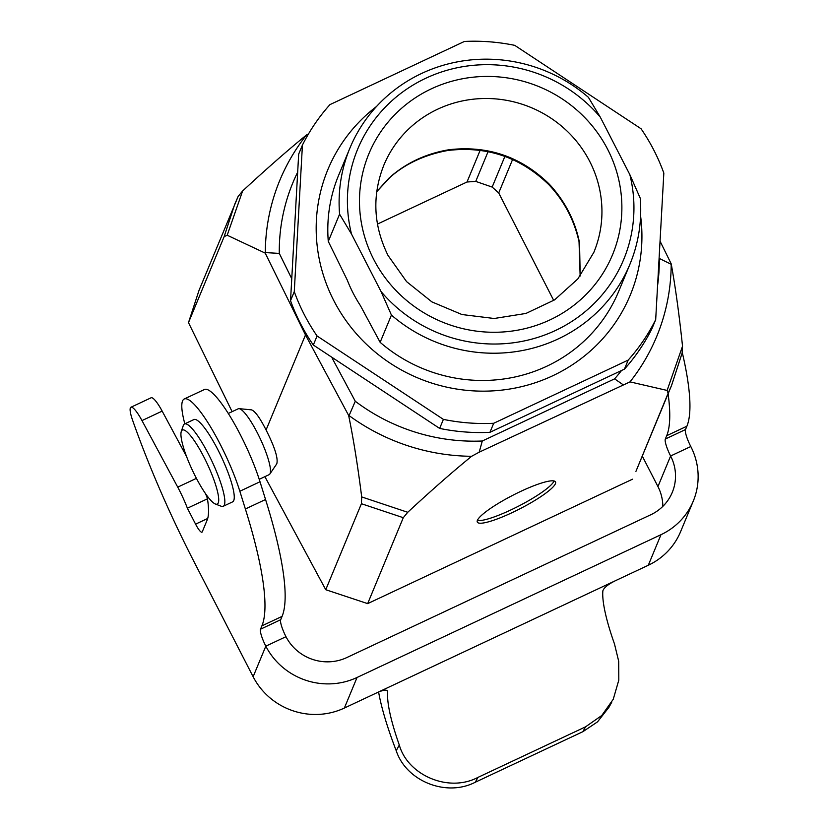 <?xml version="1.0" encoding="UTF-8"?>
<svg xmlns="http://www.w3.org/2000/svg" width="829" height="829" viewBox="0 0 829 829"><rect width="100%" height="100%" fill="white"/><g stroke="black" fill="none" stroke-linecap="round" stroke-linejoin="round"><path stroke-width="1.24" d="M264.886 476.654L325.745 589.709L361.413 503.721L361.693 496.923C357.796 466.002 353.444 438.831 348.636 415.422L305.486 334.947L266.078 429.971C274.731 447.09 278.306 458.364 276.782 463.805M251.425 409.847C254.907 410.915 259.788 417.629 266.078 429.971M306.45 334.305L305.486 334.947L265.218 253.114L227.198 235.229L224.151 236.638L188.484 322.626L232.12 411.661M660.05 241.177L671.221 263.871C675.49 287.539 679.252 314.979 682.526 346.201L682.143 353.05L671.573 385.433L668.133 393.288L667.117 390.438L630.009 381.879A203.975 196.794 22.5 0 0 671.189 264.275L671.221 263.871M188.484 322.626L199.105 290.129M553.71 300.44L498.716 192.95L492.167 187.074L504.882 156.412M488.074 151.666L475.742 181.406L492.167 187.074M475.742 181.406L467.007 182.007L377.454 224.079M629.926 264.264L618.631 291.507A151.583 146.236 -157.5 0 1 380.138 342.325L391.433 315.082A151.583 146.236 22.5 0 0 629.926 264.264A151.583 146.236 22.5 0 0 640.237 198.204L629.853 174.66L600.3 117.169A143.997 138.93 22.5 0 0 425.847 78.227A143.997 138.93 22.5 0 0 351.496 234.047L381.05 291.539L391.433 315.082M339.579 214.183L328.284 241.426A151.583 146.236 -157.5 0 1 338.595 175.365L349.9 148.122A151.583 146.236 22.5 0 0 339.579 214.183L351.496 234.047M600.3 117.169L588.383 97.304A151.583 146.236 22.5 0 0 349.9 148.122M328.284 241.426L347.247 280.026A140.971 136.008 22.5 0 0 360.397 305.6L380.138 342.325M381.05 291.539A143.997 138.93 22.5 0 0 555.492 330.481A143.997 138.93 22.5 0 0 629.853 174.66M579.637 243.602L579.088 240.69C574.684 220.441 565.316 202.214 550.984 186.007L548.891 183.779C521.058 156.774 487.939 145.407 449.536 149.676L446.52 150.153C425.298 154.153 406.842 162.826 391.143 176.173L376.739 191.675M580.207 275.943L579.554 244.337M579.088 240.69L579.036 241.664C574.269 220.607 564.818 202.276 550.684 186.66L548.819 184.67C520.799 157.52 487.504 146.08 448.924 150.36L446.22 150.785C424.096 155.127 405.568 163.81 390.646 176.815L388.604 178.649M550.984 186.007L550.715 186.639M548.839 184.649L548.891 183.779M449.536 149.676L448.914 150.329M446.52 150.153L446.22 150.785M391.143 176.173L390.635 176.805M554.073 480.986A43.958 7.627 -27.2 0 1 510.623 510.053A43.958 7.627 -27.2 0 1 477.39 520.394M511.98 512.705A43.958 7.627 -27.2 0 1 477.317 522.115A43.958 7.627 -27.2 0 1 512.923 495.234A43.958 7.627 -27.2 0 1 555.513 481.929A43.958 7.627 -27.2 0 1 511.98 512.705M348.636 415.422L349.082 415.588A203.975 196.794 22.5 0 0 471.618 456.292C452.593 471.784 431.298 490.447 407.733 512.291L403.288 517.7L367.661 603.626L325.745 589.709M199.084 290.191L238.161 196.4L242.607 190.991C266.171 169.147 287.466 150.474 306.492 134.982A203.975 196.794 22.5 0 0 265.311 252.586L279.29 253.394A190.991 184.266 -157.5 0 1 297.456 172.608M265.311 252.586L265.218 253.114M291.528 278.275L279.29 253.394M621.429 370.636A190.991 184.266 -157.5 0 1 614.6 378.853L482.281 441.007A190.991 184.266 -157.5 0 1 355.278 401.267L349.082 415.588M355.278 401.267L332.305 358.408M482.281 441.007L479.203 452.178L471.618 456.292M635.957 471.307L668.133 393.288M367.661 603.626L632.496 479.203M630.009 381.879L479.203 452.178M306.492 134.982L308.523 133.883M671.179 264.275L659.293 258.441A190.991 184.266 -157.5 0 1 657.594 285.404M622.973 384.646L614.6 378.853M376.501 106.506A163.707 157.935 22.5 0 0 418.552 378.252A163.707 157.935 22.5 0 0 640.589 216.027M655.687 319.652L663.832 173.085A197.053 190.11 22.5 0 0 641.045 128.744L514.716 45.346A197.053 190.11 22.5 0 0 464.416 41.45L329.932 104.63A197.053 190.11 22.5 0 0 302.43 145.075L298.678 154.111L290.533 300.689L294.274 291.642A197.053 190.11 22.5 0 0 317.072 335.983L313.321 345.03L439.65 428.417L443.401 419.381A197.053 190.11 22.5 0 0 493.701 423.277L489.949 432.313L624.434 369.133L628.185 360.097A197.053 190.11 22.5 0 0 655.687 319.652L651.936 328.688A197.053 190.11 22.5 0 1 624.434 369.133M439.65 428.417A197.053 190.11 22.5 0 0 489.949 432.313M290.533 300.689A197.053 190.11 22.5 0 0 313.321 345.03M294.274 291.642L302.43 145.075M443.401 419.381L317.072 335.983M628.185 360.097L493.701 423.277M259.228 479.317L269.176 474.644A36.383 7.192 -115.2 0 0 269.829 474.064A36.383 7.192 -115.2 0 0 260.213 438.655A36.383 7.192 -115.2 0 0 239.104 408.656A36.383 7.192 -115.2 0 0 238.234 408.79L228.296 413.464M215.385 504.011L221.146 506.218A45.471 8.984 -115.2 0 0 223.188 506.301L232.597 501.877A45.471 8.984 -115.2 0 0 221.395 456.893A45.471 8.984 -115.2 0 0 193.924 419.557L184.515 423.982A45.471 8.984 -115.2 0 0 183.375 425.308A45.471 8.984 -115.2 0 0 183.271 425.598L181.292 431.443A40.922 8.093 -115.2 0 0 192.494 470.478A40.922 8.093 -115.2 0 0 215.385 504.011A40.922 8.093 -115.2 0 0 207.354 464.053A40.922 8.093 -115.2 0 0 181.396 431.184A40.922 8.093 -115.2 0 0 181.292 431.443M223.188 506.301A45.471 8.984 -115.2 0 0 211.986 461.318A45.471 8.984 -115.2 0 0 184.515 423.982M206.898 495.597A121.262 23.968 64.8 0 1 207.188 519.959L202.266 531.824A12.124 2.394 64.8 0 1 201.965 532.187A12.124 2.394 64.8 0 1 195.582 524.156L187.395 508.218A37.896 7.492 -115.2 0 0 177.727 487.141L141.987 420.583A22.735 4.497 -115.2 0 0 130.93 407.246A22.735 4.497 -115.2 0 0 132.547 420.085A242.524 47.937 -115.2 0 0 193.965 561.596L253.135 676.733L265.819 646.164A68.206 65.812 22.5 0 0 357.04 677.48L344.367 708.049L648.299 565.264L660.982 534.695L357.04 677.48M660.982 534.695A68.206 65.812 22.5 0 0 693.282 501.079A68.206 65.812 22.5 0 0 690.795 446.52A15.16 2.995 64.8 0 1 685.5 429.557L686.889 426.21A272.845 53.926 -115.2 0 0 682.308 352.657M662.837 506.364A45.471 43.875 22.5 0 0 657.946 486.571L670.62 455.991A45.471 43.875 -157.5 0 1 672.278 492.374A45.471 43.875 -157.5 0 1 650.744 514.778L346.802 657.563A45.471 43.875 -157.5 0 1 285.984 636.693A15.16 2.995 64.8 0 1 280.689 619.729L282.078 616.382A272.845 53.926 -115.2 0 0 265.549 499.504L260.005 481.763A68.206 13.482 -115.2 0 0 230.814 417.557A68.206 13.482 -115.2 0 0 204.431 389.506L184.266 398.977A68.206 13.482 -115.2 0 0 184.836 423.826M285.984 636.693L265.819 646.164A15.16 2.995 64.8 0 1 260.524 629.201L261.902 625.864A272.845 53.926 -115.2 0 0 245.374 508.985L239.84 491.245A68.206 13.482 -115.2 0 0 210.639 427.028A68.206 13.482 -115.2 0 0 184.266 398.977M186.639 456.686L162.163 411.111A22.735 4.497 -115.2 0 0 151.106 397.775L130.93 407.246M207.333 498.136A37.896 7.492 -115.2 0 0 205.54 493.701M187.395 508.218L207.447 498.809M344.367 708.049A68.206 65.812 -157.5 0 1 253.135 676.733M642.268 456.074L657.946 486.571M693.282 501.079L680.609 531.648A68.206 65.812 -157.5 0 1 648.299 565.264M690.795 446.52L670.62 455.991A15.16 2.995 64.8 0 1 665.324 439.038L666.713 435.691A272.845 53.926 -115.2 0 0 668.112 393.765M475.297 782.224C446.137 797.353 406.106 781.032 396.21 750.68L399.309 745.033C407.578 774.897 448.282 793.084 477.95 777.395L475.297 782.224L582.891 731.675L585.533 726.846L601.781 715.489L613.253 699.261L618.807 680.112L618.693 661.252L614.486 643.946A106.102 20.974 64.8 0 1 602.88 590.756C604.144 587.326 608.973 583.668 617.367 579.792M378.615 692.049A128.837 25.471 -115.2 0 0 396.21 750.68M611.698 702.287L609.046 707.137L597.533 721.852L582.891 731.675M477.95 777.395L585.533 726.846M375.288 693.521C383.278 689.697 387.412 689.137 387.703 691.842L386.915 690.298M387.557 690.878L387.703 691.842A106.102 20.974 64.8 0 0 399.309 745.033M238.286 196.11L234.731 204.245L224.151 236.638M498.716 192.95L512.571 159.52M480.146 150.329L467.007 182.007M373.672 259.322A131.873 127.231 -157.5 0 1 497.763 76.838A131.873 127.231 -157.5 0 1 600.59 276.907A131.873 127.231 -157.5 0 1 373.672 259.322M593.854 252.327L577.844 278.917L554.591 299.87L525.938 313.445L494.188 318.491L461.95 314.533L431.919 301.901L406.583 281.632L388.013 255.425C373.34 225.488 371.941 195.416 383.827 165.22A113.687 109.677 -157.5 0 1 530.861 107.459A113.687 109.677 -157.5 0 1 593.844 252.337M388.946 178.142L376.749 191.572M361.413 503.721L403.288 517.7M407.733 512.291L361.693 496.923M682.526 346.201L667.117 390.438M227.198 235.229L242.607 190.991M260.524 629.201L280.689 619.729M261.902 625.864L282.078 616.382M245.374 508.985L265.549 499.504M239.84 491.245L260.005 481.763M195.582 524.156L207.706 518.457M177.727 487.141L196.411 478.364M141.987 420.583L162.163 411.111M665.324 439.038L685.5 429.557M666.713 435.691L686.889 426.21M580.145 276.026L579.036 241.664M682.495 351.869L671.563 385.444M635.936 471.359L671.573 385.433M250.855 409.795L239.104 408.656M276.461 464.292L269.829 474.064"/></g></svg>
